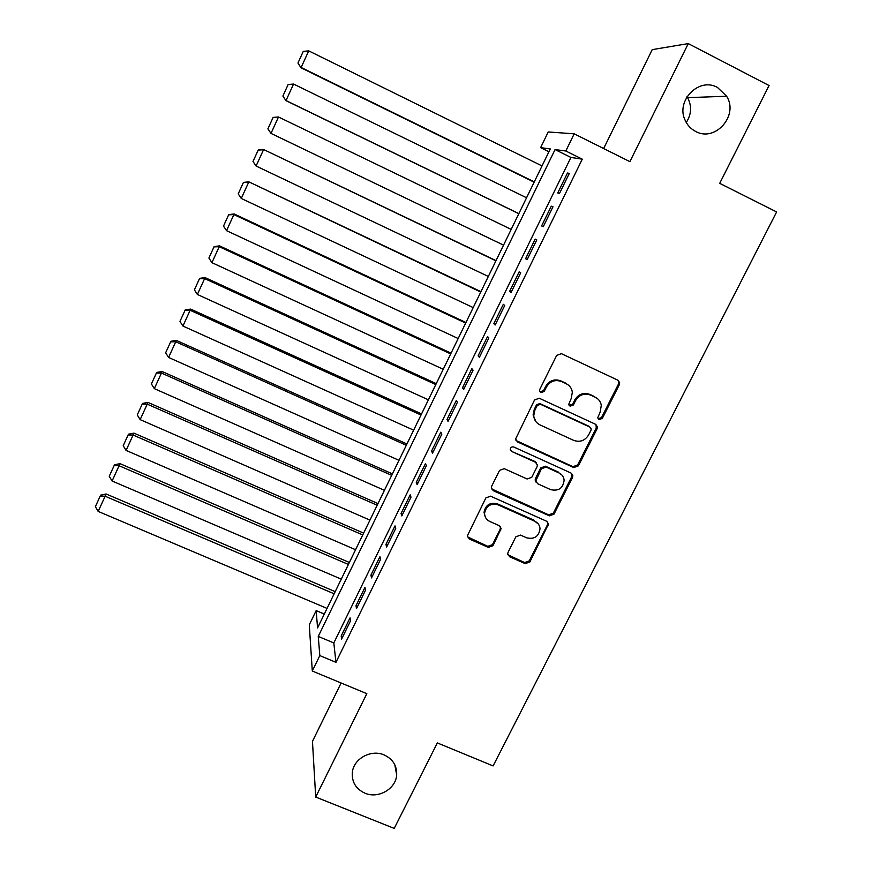 <?xml version="1.0" encoding="UTF-8"?>
<svg xmlns="http://www.w3.org/2000/svg" width="872" height="872" viewBox="0 0 872 872"><rect width="100%" height="100%" fill="white"/><g stroke="black" fill="none" stroke-linecap="round" stroke-linejoin="round"><path stroke-width="1.31" d="M599.042 419.596L602.323 418.397L619.294 384.792L619.621 382.568L617.79 380.159L561.426 353.672L556.674 355.395L539.79 389.381L539.528 390.645L540.891 392.64L544.204 391.43L546.384 387.048C550.068 381.14 555.115 379.309 561.524 381.533L566.244 383.724C569.754 385.5 571.781 388.345 572.337 392.258L571.182 398.569L568.74 404.292L570.081 406.167L573.373 404.968L575.564 400.608C579.248 394.733 584.284 392.901 590.638 395.103L595.314 397.283C598.65 398.951 600.634 401.632 601.288 405.317L600.176 412.042L597.734 417.83L599.042 419.596M598.072 418.756L601.527 417.644L618.444 384.116L618.771 381.892L617.965 380.247M539.877 391.735L543.539 390.732L545.709 386.361L546.384 387.048M569.089 405.306L572.642 404.237L574.812 399.888L575.564 400.608M384.083 754.912C371.091 749.113 353.694 758.64 352.353 772.276C351.656 781.966 355.852 788.942 364.954 793.193C378.252 799.046 395.877 788.931 396.673 774.979C397.022 765.703 392.825 759.022 384.083 754.912M717.493 87.473C699.017 76.725 675.331 100.945 685.196 120.391C687.452 125.296 690.907 128.958 695.562 131.389C715.04 142.561 739.031 115.529 726.638 96.236L717.493 87.473M508.071 552.336L507.7 553.894L509.63 556.772L525.249 563.65L529.871 561.949L548.532 523.974L546.635 521.249L490.576 496.179L485.889 497.89L467.327 535.92L469.278 539.005L488.342 547.398L492.996 545.687L501.138 528.574L499.209 525.642L489.759 521.445C486.402 519.777 484.668 517.085 484.56 513.357C486.075 505.88 490.565 503.035 498.043 504.844L534.939 521.314C538.024 522.84 539.724 525.293 540.03 528.705C538.863 536.509 534.394 539.55 526.634 537.817L520.519 535.092L515.864 536.803L508.071 552.336M319.817 655.602L312.296 671.026L309.277 624.832L316.165 610.618L317.572 627.916L550.287 148.938L540.618 147.651L548.226 131.966L574.19 133.819L565.819 150.998L555.05 149.57L318.258 636.418L319.817 655.602L335.949 662.328L582.278 159.173L565.819 150.998M574.19 133.819L629.9 161.647L688.27 43.6L769.06 85.532L719.705 183.349L776.625 211.951L493.105 765.921L437.341 742.922L394.22 828.4L315.708 797.052L366.829 693.665L312.296 671.026M573.711 467.555L578.387 465.844L597.048 428.871L597.396 426.811L595.532 424.283L539.267 398.242L534.536 399.965L515.592 439.008L517.532 441.941L573.711 467.555L572.98 466.684L577.635 464.972L596.252 428.087L596.012 424.566M572.479 477.529L554.003 514.142L549.36 515.843L493.29 490.718L491.339 487.699L491.699 486.184L499.547 470.379L504.256 468.667L527.113 478.99L531.789 477.278L537.032 466.803L537.403 465.07L535.473 462.258L511.657 451.434L510.294 449.363C510.654 447.325 511.842 446.551 513.848 447.031L570.953 473.006L572.839 475.643L572.479 477.529L571.749 476.635L553.328 513.161L554.003 514.142M341.126 682.994L312.459 741.364L315.708 797.052M688.27 43.6L652.234 49.628L603.653 148.534M559.508 193.442L569.307 173.397L567.476 173.027L557.742 192.941L559.508 193.442M543.267 226.655L553.001 206.751L551.268 206.174L541.599 225.946L543.267 226.655M527.135 259.66L536.803 239.887L535.179 239.092L525.576 258.744L527.135 259.66M511.101 292.436L520.704 272.794L519.189 271.802L509.651 291.324L511.101 292.436M495.176 324.994L504.725 305.483L503.308 304.295L493.835 323.686L495.176 324.994M479.36 357.346L488.843 337.965L487.535 336.581L478.118 355.841L479.36 357.346M463.653 389.479L473.071 370.219L471.861 368.649L462.509 387.789L463.653 389.479M448.045 421.405L457.397 402.275L456.285 400.499L446.998 419.519L448.045 421.405M432.534 453.113L441.832 434.114L440.818 432.152L431.586 451.042L432.534 453.113M417.132 484.625L426.364 465.746L425.449 463.599L416.271 482.369L417.132 484.625M401.829 515.919L410.995 497.171L410.178 494.838L401.066 513.488L401.829 515.919M386.623 547.027L395.735 528.388L395.005 525.881L385.947 544.411L386.623 547.027M371.505 577.918L380.563 559.41L379.93 556.718L370.938 575.128L371.505 577.918M356.495 608.623L365.488 590.224L364.954 587.368L356.016 605.659L356.495 608.623M582.278 159.173L570.92 157.44L333.823 642.947L335.949 662.328M350.075 617.812L341.192 635.993L341.584 639.122L350.522 620.842L350.075 617.812M686.264 122.483C691.507 114.319 691.954 106.046 687.583 97.653L687.005 96.716M324.308 614.062L316.165 610.618M548.913 151.761L540.618 147.651M570.92 157.44L555.05 149.57M333.823 642.947L318.258 636.418M567.476 173.027L569.1 173.822M551.268 206.174L552.892 206.958M525.576 258.744L527.2 259.529M509.651 291.324L511.265 292.098M493.835 323.686L495.449 324.449M478.118 355.841L479.731 356.594M462.509 387.789L464.122 388.531M446.998 419.519L448.6 420.25M431.586 451.042L433.199 451.772M416.271 482.369L417.884 483.088M401.066 513.488L402.668 514.197M385.947 544.411L387.55 545.109M370.938 575.128L372.54 575.825M356.016 605.659L357.618 606.334M341.192 635.993L342.783 636.658M597.462 398.624L595.314 397.283M574.812 399.888C578.496 394.035 583.51 392.204 589.864 394.406L594.53 396.586M568.631 385.261L566.244 383.724M545.709 386.361C549.393 380.475 554.428 378.644 560.816 380.857L565.514 383.059M515.962 440.458L572.98 466.684M590.954 430.321L591.205 428.904L589.897 427.117L540.509 404.292L537.207 405.502L534.918 410.102L533.729 415.715C534.111 419.923 536.171 422.975 539.921 424.86L573.656 440.36C579.989 442.529 584.992 440.698 588.654 434.877L590.954 430.321M535.899 421.656L533.097 414.963L534.274 409.371L536.553 404.772L539.855 403.573L589.123 426.343M491.546 488.865L548.684 514.862L553.328 513.161M536.4 462.879L534.841 461.397L511.657 451.434M510.469 450.192L511.079 450.595M550.679 489.639C558.658 491.394 563.138 488.222 564.13 480.134C563.737 476.831 562.048 474.444 559.072 472.973L546.079 467.076L541.403 468.787L535.79 480.963L537.708 483.775L550.679 489.639M561.939 475.066L559.072 472.973M536.095 482.194L535.146 480.058L535.517 478.347L540.749 467.904L545.414 466.204L558.374 472.09M571.749 476.635L571.727 473.496M538.362 524.061L534.939 521.314M485.29 516.976L484.047 512.365C485.551 504.91 490.042 502.076 497.487 503.874L534.307 520.322M467.425 536.814L487.819 546.33L492.462 544.629L500.234 529.086L500.43 526.579M507.842 554.755L524.639 562.56L529.26 560.86L547.496 524.704L547.627 521.936M534.285 181.888L301.134 67.482L308.721 50.87L542.024 165.942M300.971 67.765L297.962 63.002L300.971 67.765L534.144 182.161M297.962 63.002L303.271 51.383L308.721 50.87M518.862 213.618L286.016 100.553L293.559 84.05L526.557 197.77M285.951 100.629L282.877 96.04L285.951 100.629L518.829 213.695M282.877 96.04L288.152 84.497L293.559 84.05M511.199 229.391L278.473 116.979L511.199 229.401M503.547 245.141L270.996 133.394L267.889 128.871L273.121 117.404L278.473 116.979M273.121 117.404L278.495 117.001L270.996 133.394M496.026 260.63L263.606 149.515L495.928 260.826M488.331 276.468L256.085 166.029L253 161.484L258.243 150.006L263.606 149.515M258.199 150.093L263.529 149.744L256.085 166.029M480.941 291.662L248.825 181.845L480.755 292.055M473.202 307.598L241.261 198.456L238.198 193.889L243.452 182.401L248.825 181.845M243.364 182.564L248.662 182.27L241.261 198.456M465.964 322.509L234.143 213.967L233.881 214.588L465.681 323.087M458.171 338.532L226.535 230.666L223.505 226.077L228.747 214.588L234.143 213.967M228.638 214.839L233.881 214.588L226.535 230.666M451.064 353.16L219.548 245.882L219.21 246.689L450.693 353.923M443.238 369.27L211.907 262.668L208.899 258.058L214.141 246.569L219.548 245.882M214 246.885L219.21 246.689L211.907 262.668M436.262 383.625L205.051 277.59L204.626 278.593L435.804 384.574M428.403 399.823L197.366 294.464L194.391 289.842L199.634 278.342L205.051 277.59M199.459 278.735L204.626 278.593L197.366 294.464M421.558 413.895L190.652 309.102L190.14 310.279L421.013 415.018M413.644 430.168L182.924 326.052L179.97 321.408L185.224 309.909L190.652 309.102M185.006 310.388L190.14 310.279L182.924 326.052M406.941 443.979L176.34 340.407L175.741 341.77L406.308 445.276M398.995 460.34L168.579 357.444L165.647 352.779L170.901 341.279L176.34 340.407M170.65 341.824L175.741 341.77L168.579 357.444M392.411 473.878L162.116 371.516L161.44 373.063L391.702 475.349M384.421 490.315L154.322 388.629L151.412 383.953L156.666 372.442L162.116 371.516M156.382 373.063L161.44 373.063L154.322 388.629M377.979 503.591L147.989 402.417L147.226 404.15L377.173 505.237M369.946 520.115L140.152 419.617L137.264 414.93L142.528 403.42L147.989 402.417M142.212 404.107L147.226 404.15L140.152 419.617M363.635 533.119L133.95 433.133L133.111 435.041L362.741 534.939M355.569 549.72L126.08 450.41L123.214 445.701L128.467 434.191L133.95 433.133M128.119 434.954L133.111 435.041L126.08 450.41M349.367 562.473L119.998 463.653L119.072 465.735L348.408 564.457M341.268 579.15L112.096 481.006L109.251 476.286L114.505 464.765L119.998 463.653M114.123 465.604L119.072 465.735L112.096 481.006M335.197 591.641L106.133 493.988L105.131 496.233L334.15 593.799M327.055 608.405L98.187 511.417L95.375 506.676L100.629 495.154L106.133 493.988M100.226 496.059L105.131 496.233L98.187 511.417M601.527 417.644L602.323 418.397M543.539 390.732L544.204 391.43M572.642 404.237L573.373 404.968M589.864 394.406L590.638 395.103M560.816 380.857L561.524 381.533M618.444 384.116L619.294 384.792M516.943 441.134L517.532 441.941M596.252 428.087L597.048 428.871M577.635 464.972L578.387 465.844M539.855 403.573L540.509 404.292M536.553 404.772L537.207 405.502M534.274 409.371L534.918 410.102M548.684 514.862L549.36 515.843M492.756 489.792L493.29 490.718M534.841 461.397L535.473 462.258M545.414 466.204L546.079 467.076M540.749 467.904L541.403 468.787M535.517 478.347L536.16 479.251M497.487 503.874L498.043 504.844M500.234 529.086L500.779 530.111M492.462 544.629L492.996 545.687M487.819 546.33L488.342 547.398M468.809 537.959L469.278 539.005M547.496 524.704L548.161 525.718M529.26 560.86L529.871 561.949M524.639 562.56L525.249 563.65M509.052 555.693L509.63 556.772M687.583 97.653L726.638 96.236M394.809 764.766L396.673 774.979M618.771 381.892L619.621 382.568M596.601 426.037L597.396 426.811M533.097 414.963L533.729 415.715M535.146 480.058L535.79 480.963M572.108 474.75L572.839 475.643M484.047 512.365L484.56 513.357M500.593 527.56L501.138 528.574M547.867 522.971L548.532 523.974"/></g></svg>
